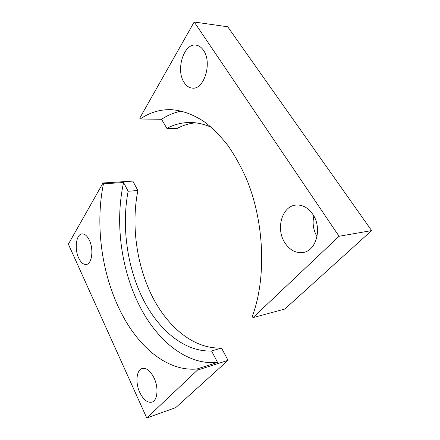 <?xml version="1.0" encoding="UTF-8"?>
<svg xmlns="http://www.w3.org/2000/svg" width="440" height="440" viewBox="0 0 440 440"><rect width="100%" height="100%" fill="white"/><g stroke="black" fill="none" stroke-linecap="round" stroke-linejoin="round"><path stroke-width="0.66" d="M203.472 50.325C201.35 47.223 198.836 45.49 195.921 45.128C183.639 43.082 175.549 70.24 184.14 82.484C186.384 85.976 189.139 87.852 192.406 88.11C204.078 89.931 212.514 62.634 203.472 50.325M313.858 216.084C312.257 223.316 313.319 230.153 317.031 236.588M312.719 214.214C308 207.592 302.379 204.545 295.861 205.079C281.809 206.173 275.583 229.07 284.916 242.88C289.812 250.212 295.9 253.407 303.182 252.456C316.393 250.811 322.476 227.81 312.719 214.214M181.495 111.084C174.356 112.481 167.706 115.214 161.541 119.284L166.903 128.42L177.155 128.436C182.881 125.373 188.98 123.497 195.448 122.821M166.903 128.42C174.119 124.46 181.902 122.48 190.245 122.491C197.17 122.54 204.21 124.151 211.365 127.325M252.984 317.631L252.296 316.426C266.585 278.113 264.484 221.579 246.235 178.321C240.845 166.304 234.779 155.413 228.019 145.646C220.968 136.637 213.565 129.041 205.821 122.859C194.079 114.626 182.116 110.286 170.632 109.637C159.489 109.511 149.358 112.629 140.239 118.998L139.75 118.135L194.189 22L227.706 26.785L371.63 230.593L284.801 309.05L252.984 317.631L339.07 236.269L194.189 22M339.07 236.269L371.63 230.593M161.541 119.284L140.239 118.998M103.444 183.805L123.574 182.518C115.049 221.249 120.659 266.921 138.166 303.072C155.413 339.097 185.691 365.53 217.553 362.439L196.878 369.012C165.457 371.75 135.614 344.273 118.503 307.269C101.145 270.122 95.37 223.438 103.444 183.805L103.026 182.98L68.371 244.167L146.773 418L197.439 370.123L196.878 369.012M154 377.85C150.37 370.805 146.438 367.686 142.191 368.5C136.389 369.914 135.185 382.784 139.793 392.497C143.407 399.823 147.461 403.035 151.954 402.138C157.597 400.625 158.774 387.547 154 377.85M89.342 240.18C87.175 235.818 84.728 233.723 82 233.893C76.18 234.207 74.255 248.853 78.661 257.945C80.845 262.515 83.375 264.693 86.251 264.468C91.916 264.121 93.907 249.293 89.342 240.18M217.553 362.439L211.574 350.993C183.97 352.066 157.878 329.351 142.351 297.726C126.913 265.821 121.556 225.874 128.133 191.246L137.863 190.514L132.864 181.104L103.026 182.98M211.574 350.993L221.49 348.018C193.715 349.245 167.464 326.948 151.894 295.741C136.4 264.264 131.109 224.757 137.863 190.514M146.773 418L175.736 407.605L228.03 360.344L221.49 348.018M197.439 370.123L228.03 360.344M128.133 191.246L123.574 182.518"/></g></svg>
